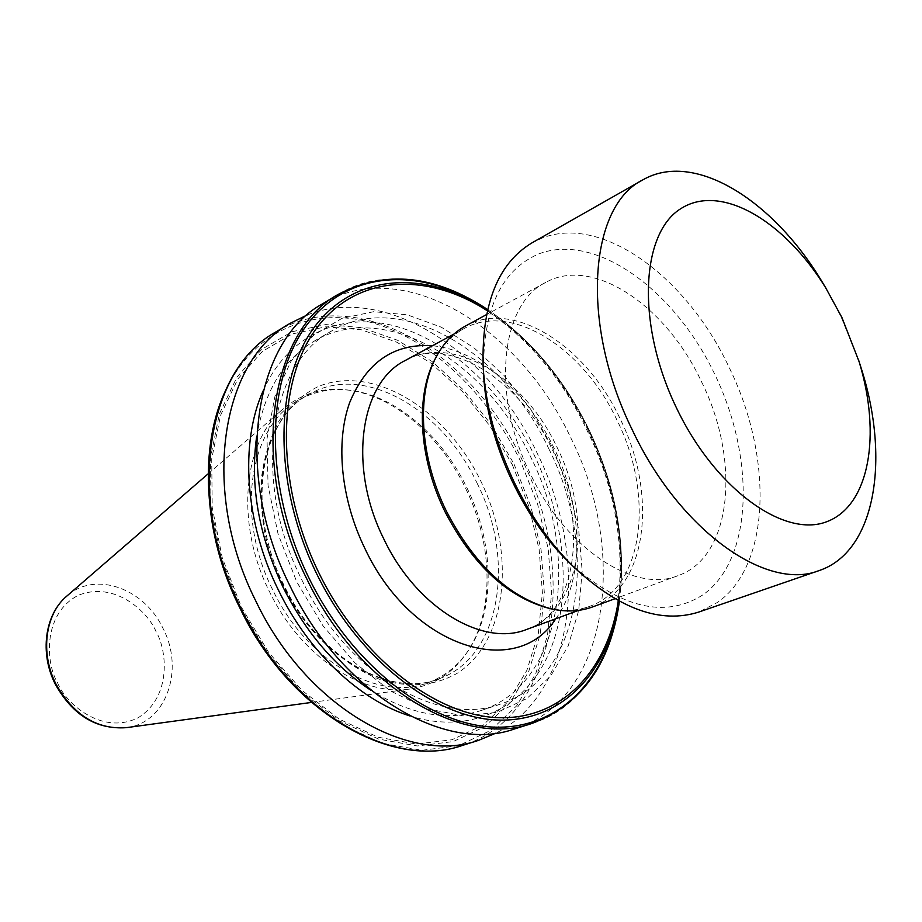 <?xml version="1.0" encoding="UTF-8"?>
<svg xmlns="http://www.w3.org/2000/svg" width="922" height="922" viewBox="0 0 922 922"><rect width="100%" height="100%" fill="white"/><g stroke="black" fill="none" stroke-linecap="round" stroke-linejoin="round"><path stroke-width="0.69" stroke-dasharray="4.61 3.46" d="M466.924 487.784C494.353 543.392 495.794 610.917 467.915 651.116C457.6 666.168 444.277 676.702 427.935 682.718C379.092 702.172 306.876 661.754 272.716 589.873C234.395 514.372 249.92 424.408 299.927 399.41C315.255 391.124 331.966 388.093 350.072 390.294C395.377 395.619 441.903 435.645 466.924 487.784M465.61 488.326C493.27 544.395 494.722 612.508 466.567 653.11C452.633 673.337 433.778 685.288 410.013 688.999C362.058 696.813 300.215 655.876 269.385 591.44C234.983 523.223 243.062 441.431 283.377 408.711C301.863 393.325 323.299 387.09 347.686 389.994C393.44 395.377 440.382 435.737 465.61 488.326M322.47 303.88C402.315 254.864 519.42 327.068 570.753 437.777C628.654 552.197 608.877 700.005 514.522 728.945M552.347 446.94L568.62 487.657L578.728 529.62L582.185 571.179L578.67 610.595L568.125 646.115L550.688 675.987L526.877 698.542L497.511 712.257L463.847 715.956L427.497 708.891L390.432 690.958L354.832 662.768L322.93 625.727L296.792 581.955L278.11 534.161L268.037 485.329L267.034 438.503L274.929 396.448L290.914 361.424L313.768 335.066L341.924 318.378L373.687 311.694L407.34 314.828L441.269 327.172L473.966 347.801L504.115 375.531L530.576 409.057L552.347 446.94M548.821 448.795C599.703 549.328 581.794 678.189 500.243 704.166C438.814 727.285 346.557 673.901 301.609 579.408C251.291 479.959 269.697 363.337 331.632 330.975C401.289 289.278 503.7 351.628 548.821 448.795M256.604 436.798C264.453 391.205 283.63 359.326 314.16 341.175C383.863 299.431 485.998 360.79 530.726 457.058C581.194 556.634 562.651 684.55 481.042 710.539C447.239 721.442 410.636 714.769 371.243 690.52M263.093 390.928C288.356 333.833 342.477 311.187 396.921 326.549C451.561 342.223 503.758 392.518 534.253 455.191C565.716 520.457 572.631 596.903 549.454 652.05C526.22 706.874 471.891 735.502 409.956 715.968M307.164 314.99C386.583 283.457 489.928 352.342 537.146 453.128C589.815 557.994 576.561 692.203 496.071 733.082M435.507 358.278C442.825 344.863 452.322 334.974 463.985 328.624C511.56 301.725 583.499 348.205 616.968 420.121C654.47 494.791 644.029 587.579 589.481 606.399C577.011 610.952 563.319 611.54 548.406 608.163M465.426 326.065C513.496 298.843 586.219 345.923 620.057 418.657C657.974 494.157 647.498 588.017 592.35 606.999M701.446 381.604C740.712 460.228 732.471 556.911 678.004 575.662C634.716 593.664 565.797 548.982 530.311 473.758C490.781 394.651 500.611 304.053 545.547 282.512C593.042 255.613 666.295 305.92 701.446 381.604M568.206 561.498C619.849 608.094 664.785 619.192 703.013 594.794C753.216 559.147 755.544 458.43 714.815 374.413C674.708 290.073 595.785 231.929 538.563 253.988C500.692 270.423 482.379 310.518 483.612 374.263M532.029 242.832L541.894 238.164C602.435 214.042 687.247 277.626 729.129 367.429C772.936 456.24 771.218 565.071 717.57 602.377L698.841 612.035M826.458 289.059L840.933 316.453L858.751 360.525M555.759 618.766C585.09 578.889 583.188 507.354 554.099 448.207C527.545 392.599 478.472 349.887 432.418 345.762M283.215 585.332C267.034 549.604 259.739 514.153 261.318 478.967C264.118 456.932 270.111 437.477 279.262 420.582C290.015 405.588 302.912 394.27 317.975 386.641C373.145 363.671 446.49 409.518 480.904 481.307C515.974 552.762 507.792 640.663 457.6 673.06C435.253 685.876 409.679 688.112 380.89 679.768C343.111 665.834 306.415 630.832 283.215 585.332M477.077 483.163C516.113 560.069 500.611 657.962 438.526 678.938C389.695 698.403 317.306 657.64 282.927 585.297C244.388 509.324 259.762 418.934 309.769 393.959C363.625 363.038 442.468 408.93 477.077 483.163M126.279 727.665C166.214 723.297 184.711 669.683 163.067 628.504C144.477 588.34 95.07 570.418 66.822 596.085M487.519 309.769L498.341 317.226C535.866 345.358 566.073 382.849 588.974 429.687C614.133 482.679 624.724 535.498 620.748 588.144L619.181 601.202M588.005 429.929C613.695 484.004 624.505 537.941 620.437 591.763L620.748 588.144C624.724 535.44 614.144 482.621 588.997 429.687C566.131 382.895 535.913 345.404 498.341 317.226L495.425 315.07C533.78 343.837 564.644 382.123 588.005 429.929M338.144 294.429C417.931 245.471 535.279 318.724 587.014 430.344C645.331 545.72 626.245 694.485 531.971 723.424M275.816 331.989C355.742 282.87 472.052 351.997 522.152 459.974C578.809 571.525 557.095 716.44 462.59 745.379M226.708 388.231C256.086 328.463 315.359 306.058 373.894 323.265C432.637 340.829 487.992 394.374 520.365 460.827L537.618 504.092L548.198 548.774L551.598 593.111L547.495 635.316L535.786 673.509L516.654 705.826L490.596 730.443L458.534 745.725L421.78 750.301L382.134 743.328L341.728 724.623L302.969 694.773L268.325 655.254L240.089 608.359M513.969 463.939L530.795 506.178L541.087 549.777L544.349 593.03L540.257 634.186L528.744 671.4L509.97 702.864L484.476 726.79L453.14 741.588L417.297 745.967L378.654 739.11L339.319 720.866L301.632 691.811L267.968 653.398L240.527 607.828L221.13 557.937L210.954 506.893L210.47 457.877L219.436 413.805L236.966 377.063L261.687 349.38L291.905 331.759L325.812 324.579L361.574 327.61L397.474 340.23L431.957 361.447L463.628 390.064L491.299 424.719L513.969 463.939M512.332 464.769L528.998 506.616L539.186 549.823L542.401 592.696L538.333 633.46L526.888 670.329L508.276 701.469L482.99 725.13L451.941 739.755L416.433 744.054L378.17 737.243L339.238 719.16L301.943 690.394L268.625 652.373L241.483 607.287L222.283 557.914L212.21 507.4L211.714 458.891L220.577 415.257L237.911 378.873L262.367 351.42L292.286 333.948L325.858 326.791L361.286 329.753L396.863 342.223L431.035 363.222L462.429 391.562L489.859 425.895L512.332 464.769M487.3 310.726C529.47 338.685 563.204 378.435 588.49 429.986C615.85 487.865 625.796 544.775 618.328 600.729M526.796 629.38C581.655 610.456 593.595 519.766 557.084 447.377C524.583 377.605 453.163 333.418 405.3 360.467C446.156 335.504 519.005 377.582 552.151 449.406C590.034 523.696 575.282 614.617 526.796 629.38M487.565 309.562L495.425 315.07L487.565 309.562M57.556 682.706C65.116 702.806 101.777 735.952 138.242 717.685C172.598 696.145 166.525 649.053 156.164 631.893C148.857 613.165 115.411 580.03 77.932 595.474C41.801 614.651 46.204 664.589 57.556 682.706M299.927 399.41L309.769 393.959C260.799 418.092 245.022 508.46 283.838 584.94C318.424 657.766 390.94 698.161 438.526 678.938L427.935 682.718M467.915 651.116L466.567 653.11M311.394 702.437L410.013 688.999M500.243 704.166L481.042 710.539M589.481 606.399L578.693 610.352M678.004 575.662L614.836 598.781M463.985 328.624L453.878 334.11M545.547 282.512L486.447 314.633M571.652 564.921L573.933 567.191M483.324 369.422L483.128 366.207M331.632 330.975L314.16 341.175M208.107 473.839L283.377 408.711M350.072 390.294L347.686 389.994"/><path stroke-width="1.38" d="M514.522 728.945C445.326 753.966 341.244 693.482 290.119 586.15C232.909 473.032 253.458 341.048 322.47 303.88L338.144 294.429C269.166 331.528 248.986 464.481 306.738 578.762C358.358 687.178 462.856 748.468 531.971 723.424L514.522 728.945M371.243 690.52C335.205 666.871 305.873 632.561 283.238 587.602C258.759 535.751 249.874 485.491 256.604 436.798M409.956 715.968C360.099 700.432 308.57 652.292 278.432 590.138C244.814 522.451 239.685 442.963 263.093 390.928M496.071 733.082L478.587 740.32C409.264 765.295 306.069 706.425 255.97 601.34C199.855 490.619 221.13 360.652 290.188 323.334L307.164 314.99M614.836 598.781L592.35 606.999C579.788 611.586 565.993 612.173 550.964 608.774L548.406 608.163C507.158 596.926 472.709 564.817 445.061 511.837C418.404 457.865 415.188 394.754 435.507 358.278L436.74 355.961C444.127 342.431 453.682 332.473 465.426 326.065L486.447 314.633M550.964 608.774C509.267 597.41 474.438 564.921 446.455 511.295C419.464 456.678 416.214 392.807 436.74 355.961M858.751 360.525L861.851 370.264C890.179 460.654 875.128 551.875 819.139 570.568C766.943 591.601 679.917 530.991 632.527 430.401C579.938 324.348 588.904 206.344 642.657 179.963C693.69 150.309 772.094 199.29 821.202 280.3L826.458 289.059M819.139 570.568L698.841 612.035C660.832 624.113 619.192 609.165 573.933 567.191C550.572 544.107 530.795 516.066 514.614 483.047C495.921 443.874 485.421 404.931 483.128 366.207C481.538 304.502 497.834 263.369 532.029 242.832L642.657 179.963M841.97 317.629L859.108 361.689C881.432 434.573 869.677 505.625 826.873 521.656C784.507 538.448 715.426 489.328 676.644 408.262C636.168 324.855 640.559 233.093 681.047 208.522C721.131 182.971 784.703 221.096 825.824 288.033L841.97 317.629M432.418 345.762C394.005 343.18 366.414 362.15 349.634 402.672C335.366 442.376 340.852 499.148 364.882 548.463C411.512 648.247 516.931 680.24 555.759 618.766M483.324 369.422L483.612 374.263C486.562 439.241 521.403 516.332 568.206 561.498L571.652 564.921M126.279 727.665C96.234 729.659 72.538 715.115 55.205 684.009C39.565 653.306 44.648 614.594 66.822 596.085C45.282 613.914 39.992 652.73 55.827 683.778C73.46 715.103 96.948 729.728 126.279 727.665L311.394 702.437M619.181 601.202C608.843 670.79 563.423 721.338 499.47 720.105C435.76 718.987 358.969 660.371 316.742 573.91C272.716 484.223 274.076 380.233 314.771 326.584C355.454 272.578 426.275 270.042 487.519 309.769M531.971 723.424C581.552 704.546 610.687 663.84 619.377 601.305C609.903 673.694 563.907 727.308 498.018 727.204C432.395 727.239 352.527 667.217 308.835 577.771C263.277 485.018 265.432 377.467 308.294 323.023C351.132 268.164 424.754 267.253 487.565 309.562C434.884 274.744 385.073 269.708 338.144 294.429M478.587 740.32L462.59 745.379C393.233 770.331 290.453 712.176 240.803 608.082C185.172 498.433 206.759 369.365 275.816 331.989C205.986 370.022 184.654 499.102 240.077 608.37C202.621 533.17 198.53 444.496 226.708 388.231M618.328 600.729C607.863 669.476 562.731 719.183 499.447 717.719C436.406 716.348 360.594 658.285 318.874 572.839C275.367 484.188 276.554 381.408 316.615 328.151C356.676 274.537 426.621 271.679 487.3 310.726M453.878 334.11L405.3 360.467C360.053 382.469 347.582 467.131 383.932 539.209C416.433 607.828 483.024 647.371 526.796 629.38L578.693 610.352M462.59 745.379C392.288 770.492 289.566 712.095 240.077 608.37M859.108 361.689L861.851 370.264M825.824 288.033L821.202 280.3M290.188 323.334L275.816 331.989M66.822 596.085L208.107 473.839"/></g></svg>

